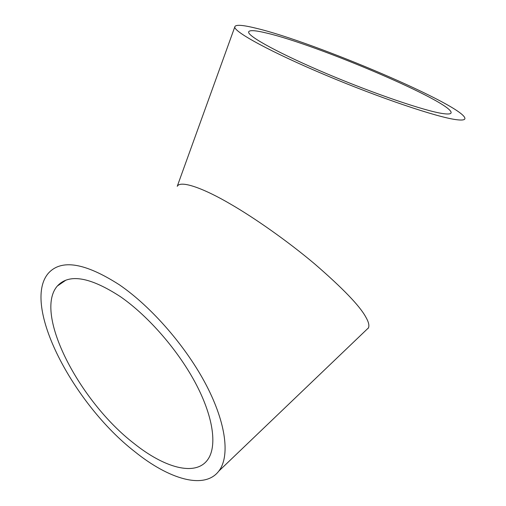 <?xml version="1.0" encoding="UTF-8"?>
<svg xmlns="http://www.w3.org/2000/svg" width="506" height="506" viewBox="0 0 506 506"><rect width="100%" height="100%" fill="white"/><g stroke="black" fill="none" stroke-linecap="round" stroke-linejoin="round"><path stroke-width="0.76" d="M442.845 113.565C448.164 114.337 450.922 114.059 451.118 112.73C452.383 102.269 317.313 44.768 266.605 33.061C254.872 30.208 248.87 29.905 248.61 32.144C248.256 36.615 280.628 54.275 327.977 74.218C375.262 94.16 425.559 111.168 442.845 113.565M134.077 443.515C79.562 401.631 33.32 313.435 57.355 286.01C68.987 273.341 90.024 276.902 120.46 296.699C148.739 316.307 179.162 351.512 196.581 385.142C213.994 418.81 217.175 447.506 207.308 460.226C194.873 476.582 164.045 467.557 134.077 443.515M456.159 119.65C437.285 117.265 380.038 98.037 325.668 75.141C271.241 52.257 234.367 32.093 234.765 27.027C235.094 24.408 242.191 24.813 256.055 28.241C314.359 41.992 465.703 106.393 464.919 118.613C464.691 120.055 461.769 120.396 456.159 119.65M234.765 27.027L177.239 186.328C180.351 179.991 203.418 188.08 231.027 204.38C254.082 217.706 287.123 240.704 314.707 263.955C342.657 288.129 359.684 305.814 365.775 317.009C368.577 321.848 369.475 325.466 368.469 327.863L366.458 329.785M134.843 451.713C168.877 479.207 204.462 490.055 218.832 471.08C229.971 456.646 226.441 423.996 206.473 385.502C186.518 347.059 151.566 306.838 119.359 284.789C85.052 262.797 61.409 258.92 48.424 273.164C21.075 304.802 73.421 404.13 134.843 451.713M451.118 112.73L450.903 113.192M65.919 280.141L57.355 286.01M368.469 327.863L218.832 471.08M368.406 327.926L368.235 328.293"/></g></svg>

